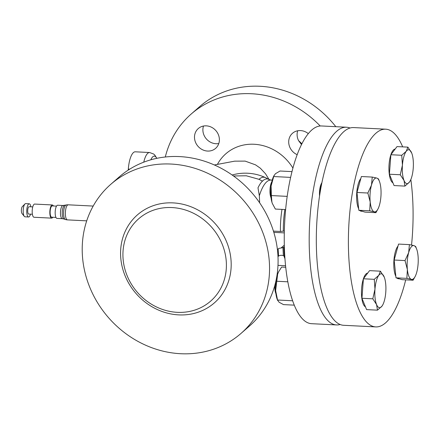 <?xml version="1.0" encoding="UTF-8"?>
<svg xmlns="http://www.w3.org/2000/svg" width="440" height="440" viewBox="0 0 440 440"><rect width="100%" height="100%" fill="white"/><g stroke="black" fill="none" stroke-linecap="round" stroke-linejoin="round"><path stroke-width="0.66" d="M308.303 133.633A13.156 11.886 -131.2 0 0 300.514 130.581A13.156 11.886 -131.2 0 0 292.495 133.276A13.156 11.886 -131.2 0 0 297.159 154.671M218.785 143.534A13.156 11.886 48.8 0 1 215.974 143.726A13.156 11.886 48.8 0 1 203.489 126.038M207.576 151.063A13.156 11.886 -131.2 0 0 215.6 148.368A13.156 11.886 -131.2 0 0 218.356 134.613A13.156 11.886 -131.2 0 0 206.299 125.851A13.156 11.886 -131.2 0 0 198.281 128.552A13.156 11.886 -131.2 0 0 195.52 142.302A13.156 11.886 -131.2 0 0 207.576 151.063M62.953 205.497A6.6 2.134 92.9 0 0 62.304 205.761A6.6 2.134 92.9 0 0 60.467 212.971A6.6 2.134 92.9 0 0 62.293 218.674L56.997 218.411A6.6 2.134 92.9 0 1 55.171 212.707A6.6 2.134 92.9 0 1 57.008 205.497A6.6 2.134 92.9 0 1 57.657 205.227L62.953 205.497L66.127 204.996A7.282 2.354 92.9 0 0 65.626 205.271A7.282 2.354 92.9 0 0 63.624 214.313A7.282 2.354 92.9 0 0 65.401 219.489L65.401 219.489A7.541 7.541 0 0 0 67.447 219.879L86.719 220.847M56.513 206.113L52.261 205.904A5.654 1.832 92.9 0 0 51.706 206.129A5.654 1.832 92.9 0 0 50.133 212.311A5.654 1.832 92.9 0 0 51.694 217.201L55.946 217.415M53.361 205.959A6.6 2.134 92.9 0 0 52.311 204.958L34.672 204.072A6.6 2.134 92.9 0 0 34.018 204.341A6.6 2.134 92.9 0 0 32.181 211.552A6.6 2.134 92.9 0 0 34.007 217.256L51.651 218.141A6.6 2.134 92.9 0 0 52.3 217.872A6.6 2.134 92.9 0 0 52.794 217.256M52.311 204.958A6.6 2.134 92.9 0 0 51.662 205.227A6.6 2.134 92.9 0 0 49.825 212.438A6.6 2.134 92.9 0 0 51.651 218.141M32.752 206.905L29.09 206.723A3.674 1.188 92.9 0 0 28.727 206.872A3.674 1.188 92.9 0 0 27.704 210.887A3.674 1.188 92.9 0 0 28.721 214.066L32.384 214.247M30.861 206.811A6.6 2.134 92.9 0 0 29.238 203.803L25.674 203.621A6.6 2.134 92.9 0 0 25.02 203.891A6.6 2.134 92.9 0 0 24.926 203.984A6.6 2.134 92.9 0 0 23.21 210.106A6.6 2.134 92.9 0 0 24.299 216.37A6.6 2.134 92.9 0 0 25.009 216.805L28.573 216.986A6.6 2.134 92.9 0 0 29.227 216.716A6.6 2.134 92.9 0 0 30.492 214.154M29.238 203.803A6.6 2.134 92.9 0 0 28.584 204.072A6.6 2.134 92.9 0 0 26.747 211.282A6.6 2.134 92.9 0 0 28.573 216.986M392.931 182.798A16.968 5.489 -87.1 0 1 389.048 171.82A16.968 5.489 -87.1 0 1 390.88 154.732A16.968 5.489 -87.1 0 1 392.876 150.607A16.968 5.489 -87.1 0 1 395.142 149.078M362.153 211.261L361.3 211.222A16.968 5.489 -87.1 0 1 359.953 210.612M358.677 208.813A16.968 5.489 -87.1 0 1 356.84 201.322A16.968 5.489 -87.1 0 1 360.833 178.519M377.459 310.156L381.964 306.158A16.968 5.489 -87.1 0 1 376.563 304.552L377.459 310.156L366.597 309.611L361.939 298.265L363.413 278.779A16.968 5.489 -87.1 0 1 365.415 274.659A16.968 5.489 -87.1 0 1 367.675 273.125M395.846 276.364A16.968 5.489 -87.1 0 1 394.009 268.873A16.968 5.489 -87.1 0 1 398.007 246.065M405.708 279.851A98.984 32.01 -87.1 0 1 385.545 322.883A98.984 32.01 -87.1 0 1 375.777 326.909L343.701 325.298A98.984 32.01 -87.1 0 1 316.311 239.773A98.984 32.01 -87.1 0 1 343.86 131.604A98.984 32.01 -87.1 0 1 353.623 127.578L385.699 129.184A98.984 32.01 -87.1 0 1 402.683 146.878M375.777 326.909A98.984 32.01 -87.1 0 1 348.387 241.379A98.984 32.01 -87.1 0 1 375.936 133.21A98.984 32.01 -87.1 0 1 385.699 129.184M410.839 179.542A98.984 32.01 -87.1 0 1 411.543 245.036M321.888 182.71L321.739 182.941A10.648 3.443 92.9 0 0 319.55 195.954M321.877 182.743A11.314 3.658 92.9 0 0 319.709 194.904M271.849 181.654A9.493 3.069 92.9 0 0 270.083 193.749A9.493 3.069 92.9 0 0 271.04 197.786M172.007 207.565A54.675 49.385 48.8 0 1 222.112 243.98A54.675 49.385 48.8 0 1 210.65 301.12A54.675 49.385 48.8 0 1 177.315 312.34A54.675 49.385 48.8 0 1 127.215 275.924A54.675 49.385 48.8 0 1 138.677 218.785A54.675 49.385 48.8 0 1 172.007 207.565M180.686 353.722A98.984 89.403 48.8 0 1 89.98 287.798A98.984 89.403 48.8 0 1 110.737 184.36A98.984 89.403 48.8 0 1 171.078 164.048A98.984 89.403 48.8 0 1 261.784 229.972A98.984 89.403 48.8 0 1 241.027 333.41A98.984 89.403 48.8 0 1 180.686 353.722M110.737 184.36L119.268 176.902A98.984 89.403 48.8 0 1 179.608 156.59A98.984 89.403 48.8 0 1 270.314 222.514A98.984 89.403 48.8 0 1 249.557 325.958L241.027 333.41M259.644 202.813L259.347 195.751L257.994 187.825A43.351 14.02 -87.1 0 1 262.862 180.708A43.351 14.02 -87.1 0 1 269.406 179.641L270.947 180.065A42.422 13.717 -87.1 0 0 266.761 181.786A42.422 13.717 -87.1 0 0 259.347 195.751M273.438 231.121L280.429 231.473L284.328 231.011M268.406 179.185L265.666 177.694A44.908 14.52 92.9 0 0 259.364 179.042A44.908 14.52 92.9 0 0 259.045 179.328L246.323 175.786L233.481 175.962M292.902 168.058A46.255 41.773 -131.2 0 0 217.399 164.406M269.264 179.839L265.49 173.745L260.298 168.173L255.514 164.846L245.157 161.112L234.669 161.156L214.363 164.972M340.17 324.506A98.984 32.01 -87.1 0 1 336.578 324.94A98.984 32.01 -87.1 0 1 309.183 239.415A98.984 32.01 -87.1 0 1 336.732 131.241A98.984 32.01 -87.1 0 1 346.495 127.221A98.984 32.01 -87.1 0 1 350.031 128.013M336.578 324.94L311.63 323.692A98.984 32.01 -87.1 0 1 284.24 238.161A98.984 32.01 -87.1 0 1 311.784 129.993A98.984 32.01 -87.1 0 1 321.552 125.967L346.495 127.221M165.297 156.998A98.984 89.403 48.8 0 1 191.18 114.043L199.711 106.59A98.984 89.403 48.8 0 1 260.051 86.279A98.984 89.403 48.8 0 1 335.819 126.682M191.18 114.043A98.984 89.403 48.8 0 1 251.521 93.737A98.984 89.403 48.8 0 1 320.199 125.989M128.244 170.099L128.315 169.103A18.854 6.1 -87.1 0 1 133.419 152.576A18.854 6.1 -87.1 0 1 135.278 151.805L149.622 152.526A18.854 6.1 -87.1 0 0 147.763 153.296A18.854 6.1 -87.1 0 0 143.764 162.173M277.987 256.581L278.542 256.096A3.773 1.067 -2.9 0 1 281.38 255.261L283.344 255.585A4.714 4.257 48.8 0 1 284.262 256.157L284.823 256.729M284.356 246.62L283.805 247.126A4.714 4.257 48.8 0 1 282.942 247.605L281.012 248.034A3.773 1.067 -2.9 0 0 278.179 248.87L278.542 256.096M262.57 181.22L259.045 179.328M277.404 249.546L278.179 248.87M271.926 202.246A16.968 5.489 92.9 0 0 272.338 203.462A16.968 5.489 92.9 0 0 272.371 203.544L271.926 202.246L271.365 195.569L271.106 185.988A16.968 5.489 92.9 0 0 271.926 202.246M291.973 171.606L280.038 171.012L275.44 173.707L273.707 176.143A16.968 5.489 92.9 0 0 271.106 185.988L273.707 176.545L290.604 177.392M274.093 175.379L273.707 176.545M285.615 209.578L275.352 209.061L272.338 203.462M271.365 195.569L287.177 196.367M274.857 285.247A9.493 3.069 92.9 0 0 275.891 293.584M278.614 271.827A16.968 5.489 92.9 0 0 278.559 271.942A16.968 5.489 92.9 0 0 277.662 274.082A16.968 5.489 92.9 0 0 275.632 290.554A16.968 5.489 92.9 0 0 277.189 299.261L277.679 300.542L277.541 300.014L292.661 300.773M294.294 305.145L283.503 304.607L279.087 302.236L277.541 300.014L275.632 290.554L277.662 274.082L278.685 271.689L281.6 267.064L285.742 267.267M276.589 281.243L287.843 281.809M365.464 306.845A16.968 5.489 -87.1 0 1 361.581 295.867A16.968 5.489 -87.1 0 1 363.413 278.784M399.327 278.812L398.475 278.768A16.968 5.489 -87.1 0 1 397.127 278.157M407.374 269.538A16.968 5.489 -87.1 0 1 408.65 252.665A16.968 5.489 -87.1 0 1 413.963 245.619L409.415 244.624L408.65 252.665L405.026 260.568L407.374 269.538L406.863 278.366L411.411 279.367A16.968 5.489 -87.1 0 1 407.374 269.538M416.62 248.996L415.646 246.472L413.963 245.619A16.968 5.489 92.9 0 1 416.62 248.996A16.968 5.489 92.9 0 1 418 255.442A16.968 5.489 -87.1 0 1 416.724 272.316A16.968 5.489 -87.1 0 1 415.245 276.315A16.968 5.489 -87.1 0 1 411.411 279.367L413.094 280.22L415.245 276.315M413.094 280.22L402.232 279.675L399.113 278.751L396 277.822L406.863 278.366M396 277.822L394.163 260.024L398.552 244.073L409.415 244.624M394.163 260.024L405.026 260.568M384.257 277.145L380.413 271.189L378.78 275.33L374.275 279.323L374.974 289.141L372.801 298.81L376.563 304.552A16.968 5.489 -87.1 0 1 374.974 289.141A16.968 5.489 -87.1 0 1 378.78 275.33A16.968 5.489 -87.1 0 1 384.175 276.93A16.968 5.489 -87.1 0 1 384.296 277.244A16.968 5.489 -87.1 0 1 385.764 292.347A16.968 5.489 92.9 0 1 382.927 304.562L382.861 304.7M382.806 304.805L381.964 306.158A16.968 5.489 92.9 0 0 382.927 304.562M361.939 298.265L372.801 298.81M380.413 271.189L369.55 270.639L363.413 278.779L374.275 279.323M379.445 181.445L378.477 178.921L376.794 178.068L372.245 177.073L371.481 185.119L367.851 193.023L370.205 201.993A16.968 5.489 -87.1 0 1 371.481 185.119A16.968 5.489 -87.1 0 1 376.794 178.068A16.968 5.489 -87.1 0 1 379.445 181.445A16.968 5.489 -87.1 0 1 380.831 187.897A16.968 5.489 -87.1 0 1 379.55 204.771A16.968 5.489 -87.1 0 1 378.076 208.764A16.968 5.489 -87.1 0 1 374.236 211.816L375.925 212.669L378.076 208.764M370.205 201.993A16.968 5.489 92.9 0 0 374.236 211.816L369.688 210.821L370.205 201.993M375.925 212.669L365.057 212.124L358.826 210.276L356.989 192.478L361.383 176.528L372.245 177.073M356.989 192.478L367.851 193.023M358.826 210.276L369.688 210.821M409.425 182.105A16.968 5.489 -87.1 0 1 404.03 180.505A16.968 5.489 -87.1 0 1 402.435 165.088L400.268 174.763L404.03 180.505L404.927 186.104L409.425 182.105L410.394 180.516A16.968 5.489 -87.1 0 1 409.425 182.105M411.725 153.093L407.875 147.136L406.241 151.278A16.968 5.489 -87.1 0 1 411.637 152.884A16.968 5.489 -87.1 0 1 411.763 153.197A16.968 5.489 -87.1 0 1 413.232 168.295A16.968 5.489 -87.1 0 1 410.394 180.516M406.241 151.278A16.968 5.489 92.9 0 0 402.435 165.088L401.742 155.276L406.241 151.278M404.927 186.104L394.064 185.559L389.406 174.218L390.143 164.472L390.88 154.732L397.012 146.591L407.875 147.136M390.88 154.732L401.742 155.276M389.406 174.218L400.268 174.763M22.401 206.553A3.674 1.188 92.9 0 0 22.347 206.602A3.674 1.188 92.9 0 0 21.39 210.018A3.674 1.188 92.9 0 0 22 213.505L24.299 216.37M301.499 144.529L298.584 140.668A13.156 11.886 48.8 0 1 297.704 130.768M93.192 206.069L68.206 204.815A7.541 2.437 92.9 0 0 67.458 205.123A7.541 2.437 92.9 0 0 65.39 214.478A7.541 2.437 92.9 0 0 67.447 219.879M64.609 205.348A6.859 2.217 92.9 0 0 64.136 205.607A6.859 2.217 92.9 0 0 62.233 212.79A6.859 2.217 92.9 0 0 63.927 218.988L65.401 219.489M173.047 202.889A58.449 52.789 48.8 0 1 231.121 261.657A58.449 52.789 48.8 0 1 178.717 314.886A58.449 52.789 48.8 0 1 120.643 256.113A58.449 52.789 48.8 0 1 173.047 202.889M280.429 231.473A42.422 13.717 -87.1 0 1 281.996 209.396M283.316 231.253A42.037 13.596 -87.1 0 1 284.895 209.539M156.75 158.351A15.499 5.011 92.9 0 0 152.812 156.756A15.499 5.011 92.9 0 0 150.843 159.808M129.696 169.174L128.315 169.103M282.942 247.605L283.344 255.585M283.805 247.126L284.262 256.157M284.961 258.709A42.422 13.717 -87.1 0 1 283.899 255.899M281.012 248.034L284.317 245.152M284.29 232.881L273.818 232.359M301.873 143.781A58.273 52.63 -131.2 0 0 298.584 140.668M62.293 218.674L63.927 218.988M265.666 177.694A48.081 48.081 0 0 0 232.15 175.01M156.816 158.34L154.841 155.117L153.67 154.033L149.622 152.526M272.234 180.125L270.947 180.065M285.577 265.749L277.987 265.364M22.347 206.602L24.926 203.984M68.206 204.815A7.541 7.541 0 0 0 66.127 204.996"/></g></svg>
